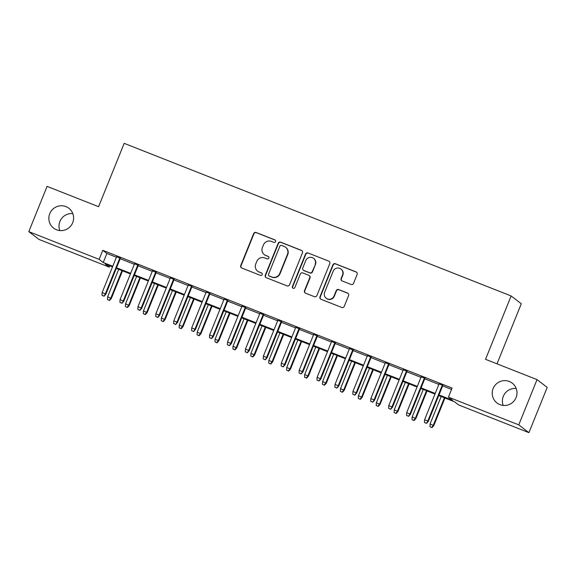 <?xml version="1.0" encoding="UTF-8"?>
<svg xmlns="http://www.w3.org/2000/svg" width="576" height="576" viewBox="0 0 576 576"><rect width="100%" height="100%" fill="white"/><g stroke="black" fill="none" stroke-linecap="round" stroke-linejoin="round"><path stroke-width="0.86" d="M275.558 241.596A1.346 1.325 -52.5 0 0 274.831 239.868L256.147 232.502A1.915 1.886 -52.5 0 0 253.67 233.582L240.746 265.565A1.915 1.886 -52.5 0 0 241.79 268.034L260.474 275.4A1.346 1.325 -52.5 0 0 261.792 273.089A1.346 1.325 -52.5 0 0 261.475 272.916L259.063 271.958A6.142 6.041 -52.5 0 1 255.73 264.053L256.81 261.389A6.142 6.041 -52.5 0 1 264.73 257.926L267.149 258.876A1.346 1.325 -52.5 0 0 268.466 256.572A1.346 1.325 -52.5 0 0 268.15 256.392L265.738 255.434A6.142 6.041 -52.5 0 1 262.404 247.536L263.484 244.865A6.142 6.041 -52.5 0 1 271.404 241.402L273.823 242.359A1.346 1.325 -52.5 0 0 275.558 241.596M275.27 240.163A1.346 1.325 -52.5 0 0 275.105 240.077L256.421 232.711A1.915 1.886 -52.5 0 0 253.944 233.791L241.027 265.774A1.915 1.886 -52.5 0 0 241.481 267.876M261.922 273.204A1.346 1.325 -52.5 0 0 261.749 273.125L259.063 271.958M268.596 256.68A1.346 1.325 -52.5 0 0 268.43 256.601L265.738 255.434M493.142 388.534A12.506 12.312 -52.5 0 0 497.002 402.984A12.506 12.312 -52.5 0 0 516.074 397.577A12.506 12.312 -52.5 0 0 512.215 383.126A12.506 12.312 -52.5 0 0 493.142 388.534M516.19 388.476A12.506 12.312 -52.5 0 0 503.194 405.432M49.766 213.667A12.506 12.312 -52.5 0 0 53.618 228.118A12.506 12.312 -52.5 0 0 72.691 222.71A12.506 12.312 -52.5 0 0 68.839 208.26A12.506 12.312 -52.5 0 0 49.766 213.667M72.806 213.602A12.506 12.312 -52.5 0 0 59.81 230.566M351.05 284.45A1.915 1.886 -52.5 0 0 353.527 283.37L357.149 274.399A1.915 1.886 -52.5 0 0 356.112 271.93L335.362 263.743A1.915 1.886 -52.5 0 0 332.885 264.823L319.968 296.806A1.915 1.886 -52.5 0 0 321.005 299.275L341.755 307.462A1.915 1.886 -52.5 0 0 344.232 306.374L348.61 295.538A1.915 1.886 -52.5 0 0 347.566 293.069L338.688 289.562A1.915 1.886 -52.5 0 0 336.211 290.65L334.044 296.021A5.134 5.047 -52.5 0 1 326.218 298.238A5.134 5.047 -52.5 0 1 324.634 292.313L333.137 271.26A5.134 5.047 -52.5 0 1 340.963 269.042A5.134 5.047 -52.5 0 1 342.547 274.968L341.129 278.482A1.915 1.886 -52.5 0 0 342.173 280.951L351.05 284.45M109.814 265.824L109.274 267.149L38.966 239.414L28.8 231.624L47.081 186.379L98.582 206.69L124.178 143.345L511.128 295.956L485.532 359.309L537.034 379.62L518.753 424.865L528.919 432.655L458.604 404.921L454.486 401.767L438.754 395.561M28.8 231.624L99.115 259.358L103.234 262.519L112.759 266.278M438.998 394.942L452.563 400.291L448.438 397.138L452.095 388.087L102.773 250.308L99.115 259.358M448.438 397.138L518.753 424.865M302.465 252.828A1.915 1.886 -52.5 0 0 301.421 250.358L280.678 242.172A1.915 1.886 -52.5 0 0 278.201 243.259L265.277 275.234A1.915 1.886 -52.5 0 0 266.321 277.704L287.071 285.89A1.915 1.886 -52.5 0 0 289.548 284.803L302.465 252.828M308.016 252.958L328.766 261.144A1.915 1.886 -52.5 0 1 329.81 263.614L316.886 295.589A1.915 1.886 -52.5 0 1 314.41 296.676L305.532 293.17A1.915 1.886 -52.5 0 1 304.488 290.7L309.73 277.733A1.915 1.886 -52.5 0 0 308.693 275.263L302.803 272.938A1.915 1.886 -52.5 0 0 300.326 274.025L294.869 287.525A1.346 1.325 -52.5 0 1 292.824 288.108A1.346 1.325 -52.5 0 1 292.406 286.553L305.539 254.045A1.915 1.886 -52.5 0 1 308.016 252.958L328.766 261.144M120.384 258.257L116.604 256.759M138.305 265.32L134.518 263.83M156.218 272.383L152.431 270.893M174.132 279.454L170.345 277.956M192.046 286.517L188.258 285.026M209.959 293.58L206.172 292.09M227.873 300.643L224.093 299.153M245.786 307.714L242.006 306.223M263.7 314.777L259.92 313.286M281.614 321.84L277.834 320.35M299.527 328.91L295.747 327.42M317.441 335.974L313.661 334.483M335.362 343.037L331.574 341.546M353.275 350.107L349.488 348.61M371.189 357.17L367.402 355.68M389.102 364.234L385.315 362.743M407.016 371.304L403.229 369.806M424.93 378.367L421.15 376.877M102.773 250.308L106.891 253.469L116.417 257.227M120.204 258.718L134.33 264.29M138.118 265.781L152.244 271.354M156.031 272.851L170.158 278.424M173.945 279.914L188.071 285.487M191.858 286.978L205.992 292.55M209.772 294.041L223.906 299.621M227.686 301.111L241.819 306.684M245.599 308.174L259.733 313.747M263.513 315.238L277.646 320.81M281.426 322.308L295.56 327.881M299.34 329.371L313.474 334.944M317.254 336.434L331.387 342.007M335.174 343.505L349.301 349.078M353.088 350.568L367.214 356.141M371.002 357.631L385.128 363.204M388.915 364.702L403.049 370.274M406.829 371.765L420.962 377.338M424.742 378.828L438.876 384.401M442.656 385.891L451.562 389.405M442.843 385.43L439.063 383.94M497.016 363.83L521.287 303.746L511.128 295.956M537.034 379.62L547.2 387.41L528.919 432.655M112.514 266.89L105.156 263.988L109.274 267.149M434.966 394.07L420.84 388.498M417.053 387.007L402.926 381.427M399.139 379.937L385.006 374.364M381.226 372.874L367.092 367.301M363.312 365.81L349.178 360.238M345.398 358.74L331.265 353.167M327.485 351.677L313.351 346.104M309.571 344.614L295.438 339.041M291.658 337.543L277.524 331.97M273.737 330.48L259.61 324.907M255.823 323.417L241.697 317.844M237.91 316.346L223.783 310.774M219.996 309.283L205.87 303.71M202.082 302.22L187.949 296.647M184.169 295.15L170.035 289.577M166.255 288.086L152.122 282.514M148.342 281.023L134.208 275.45M130.428 273.96L116.294 268.38M116.546 267.768L130.673 273.341M134.46 274.831L148.586 280.404M152.374 281.894L166.507 287.467M170.287 288.965L184.421 294.538M188.201 296.028L202.334 301.601M206.114 303.091L220.248 308.664M224.028 310.162L238.162 315.734M241.942 317.225L256.075 322.798M259.855 324.288L273.989 329.861M277.769 331.358L291.902 336.931M295.69 338.422L309.816 343.994M313.603 345.485L327.73 351.058M331.517 352.555L345.643 358.128M349.43 359.618L363.564 365.191M367.344 366.682L381.478 372.254M385.258 373.745L399.391 379.325M403.171 380.815L417.305 386.388M421.085 387.878L435.218 393.451M106.891 253.469L103.234 262.519M264.298 254.628L264.571 254.837A6.142 6.041 -52.5 0 0 266.011 255.65M257.623 271.145L257.897 271.361A6.142 6.041 -52.5 0 0 259.337 272.167M302.004 250.726A1.915 1.886 -52.5 0 0 301.702 250.567L280.951 242.388A1.915 1.886 -52.5 0 0 278.474 243.468L265.55 275.443A1.915 1.886 -52.5 0 0 266.011 277.553M281.606 245.426A1.346 1.325 -52.5 0 0 279.871 246.182L268.531 274.255A1.346 1.325 -52.5 0 0 269.258 275.983L271.807 276.984A6.142 6.041 -52.5 0 0 279.734 273.521L287.482 254.333A6.142 6.041 -52.5 0 0 284.155 246.427L281.606 245.426M268.942 275.803L269.222 276.012A1.346 1.325 -52.5 0 0 269.532 276.192L269.258 275.983M285.588 247.241L285.869 247.457A6.142 6.041 -52.5 0 1 287.755 254.542L280.008 273.73A6.142 6.041 -52.5 0 1 272.081 277.2L269.532 276.192M309.139 275.515L309.413 275.724A1.915 1.886 -52.5 0 1 310.003 277.942L304.769 290.909A1.915 1.886 -52.5 0 0 305.222 293.018M308.29 253.166A1.915 1.886 -52.5 0 0 305.82 254.254L292.68 286.762A1.346 1.325 -52.5 0 0 292.968 288.202M315.166 264.276A5.134 5.047 -52.5 0 0 313.589 258.343A5.134 5.047 -52.5 0 0 305.762 260.568L302.767 267.984A1.915 1.886 -52.5 0 0 303.804 270.454L309.694 272.772A1.915 1.886 -52.5 0 0 312.17 271.692L315.446 264.485A5.134 5.047 -52.5 0 0 313.862 258.559L313.589 258.343M303.358 270.194L303.631 270.41A1.915 1.886 -52.5 0 0 304.078 270.662L303.804 270.454M315.446 264.485L312.444 271.901A1.915 1.886 -52.5 0 1 309.967 272.988L304.078 270.662M340.963 269.042L341.237 269.251A5.134 5.047 -52.5 0 1 342.821 275.184L341.402 278.69A1.915 1.886 -52.5 0 0 341.863 280.793M326.218 298.238L326.491 298.454A5.134 5.047 -52.5 0 0 334.318 296.237L334.044 296.021M348.149 293.436A1.915 1.886 -52.5 0 0 347.846 293.278L338.962 289.778A1.915 1.886 -52.5 0 0 336.485 290.858L334.318 296.237M356.695 272.29A1.915 1.886 -52.5 0 0 356.386 272.138L335.635 263.952A1.915 1.886 -52.5 0 0 333.158 265.039L320.242 297.014A1.915 1.886 -52.5 0 0 320.702 299.117M107.496 299.52L109.562 300.434L107.496 299.52L107.626 296.798L111.341 298.454L122.501 270.828M109.289 300.226L110.844 298.073L121.939 270.612M107.626 296.798L118.721 269.338M111.341 298.454L109.562 300.434M103.795 296.014L102.002 295.308L104.069 296.23L105.35 293.861L102.132 292.594L116.69 256.543M119.916 257.81L105.35 293.861L105.847 294.242L120.478 258.034M104.069 296.23L105.847 294.242M102.132 292.594L102.002 295.308M125.41 306.583L127.476 307.505L125.41 306.583L125.539 303.869L129.254 305.518L140.414 277.898M127.202 307.289L128.765 305.136L139.86 277.675M125.539 303.869L136.634 276.408M129.254 305.518L127.476 307.505M143.33 313.654L145.39 314.568L143.33 313.654L143.453 310.932L147.168 312.581L158.328 284.962M145.116 314.359L146.678 312.206L157.774 284.738M143.453 310.932L154.548 283.471M147.168 312.581L145.39 314.568M161.244 320.717L163.31 321.631L161.244 320.717L161.366 317.995L165.082 319.651L176.242 292.025M163.03 321.422L164.592 319.27L175.687 291.809M161.366 317.995L172.462 290.534M165.082 319.651L163.31 321.631M179.158 327.78L181.224 328.702L179.158 327.78L179.28 325.066L182.995 326.714L194.155 299.095M180.95 328.486L182.506 326.333L193.601 298.872M179.28 325.066L190.375 297.598M182.995 326.714L181.224 328.702M121.709 303.084L119.916 302.378L121.982 303.293L123.264 300.931L120.046 299.657L134.604 263.606M137.83 264.881L123.264 300.931L123.761 301.306L138.391 265.097M121.982 303.293L123.761 301.306M120.046 299.657L119.916 302.378M139.622 310.147L137.83 309.442L139.896 310.356L141.185 307.994L137.959 306.72L152.525 270.67M155.743 271.944L141.185 307.994L141.674 308.369L156.305 272.167M139.896 310.356L141.674 308.369M137.959 306.72L137.83 309.442M157.536 317.21L155.75 316.505L157.817 317.426L159.098 315.058L155.873 313.783L170.438 277.74M173.664 279.007L159.098 315.058L159.588 315.439L174.218 279.23M157.817 317.426L159.588 315.439M155.873 313.783L155.75 316.505M175.45 324.281L173.664 323.575L175.73 324.49L177.012 322.121L173.786 320.854L188.352 284.803M191.578 286.078L177.012 322.121L177.502 322.502L192.132 286.294M175.73 324.49L177.502 322.502M173.786 320.854L173.664 323.575M197.071 334.85L199.138 335.765L197.071 334.85L197.194 332.129L200.916 333.778L212.069 306.158M198.864 335.556L200.419 333.403L211.514 305.935M197.194 332.129L208.289 304.668M200.916 333.778L199.138 335.765M193.37 331.344L191.578 330.638L193.644 331.553L194.926 329.191L191.7 327.917L206.266 291.866M209.491 293.141L194.926 329.191L195.422 329.566L210.046 293.364M193.644 331.553L195.422 329.566M191.7 327.917L191.578 330.638M214.985 341.914L217.051 342.828L214.985 341.914L215.107 339.192L218.83 340.841L229.99 313.222M216.778 342.619L218.333 340.466L229.428 313.006M215.107 339.192L226.202 311.731M218.83 340.841L217.051 342.828M211.284 338.407L209.491 337.702L211.558 338.623L212.839 336.254L209.614 334.98L224.179 298.937M227.405 300.204L212.839 336.254L213.336 336.636L227.959 300.427M211.558 338.623L213.336 336.636M209.614 334.98L209.491 337.702M232.898 348.977L234.965 349.898L232.898 348.977L233.021 346.255L236.743 347.911L247.903 320.292M234.691 349.682L236.246 347.53L247.342 320.069M233.021 346.255L244.116 318.794M236.743 347.911L234.965 349.898M229.198 345.478L227.405 344.765L229.471 345.686L230.753 343.318L227.527 342.05L242.093 306M245.318 307.274L230.753 343.318L231.25 343.699L245.873 307.49M229.471 345.686L231.25 343.699M227.527 342.05L227.405 344.765M250.812 356.047L252.878 356.962L250.812 356.047L250.934 353.326L254.657 354.974L265.817 327.355M252.605 356.753L254.16 354.593L265.255 327.132M250.934 353.326L262.03 325.865M254.657 354.974L252.878 356.962M247.111 352.541L245.318 351.835L247.385 352.75L248.666 350.388L245.441 349.114L260.006 313.063M263.232 314.338L248.666 350.388L249.163 350.762L263.794 314.561M247.385 352.75L249.163 350.762M245.441 349.114L245.318 351.835M268.726 363.11L270.792 364.025L268.726 363.11L268.848 360.389L272.57 362.038L283.73 334.418M270.518 363.816L272.074 361.663L283.169 334.202M268.848 360.389L279.943 332.928M272.57 362.038L270.792 364.025M265.025 359.604L263.232 358.898L265.298 359.813L266.58 357.451L263.354 356.177L277.92 320.134M281.146 321.401L266.58 357.451L267.077 357.833L281.707 321.624M265.298 359.813L267.077 357.833M263.354 356.177L263.232 358.898M286.639 370.174L288.706 371.095L286.639 370.174L286.762 367.452L290.484 369.108L301.644 341.489M288.432 370.879L289.987 368.726L301.082 341.266M286.762 367.452L297.857 339.991M290.484 369.108L288.706 371.095M282.938 366.674L281.146 365.962L283.212 366.883L284.494 364.514L281.268 363.247L295.834 327.197M299.059 328.471L284.494 364.514L284.99 364.896L299.621 328.687M283.212 366.883L284.99 364.896M281.268 363.247L281.146 365.962M304.553 377.237L306.619 378.158L304.553 377.237L304.682 374.522L308.398 376.171L319.558 348.552M306.346 377.95L307.901 375.79L318.996 348.329M304.682 374.522L315.778 347.062M308.398 376.171L306.619 378.158M300.852 373.738L299.059 373.032L301.126 373.946L302.407 371.585L299.189 370.31L313.747 334.26M316.973 335.534L302.407 371.585L302.904 371.959L317.534 335.75M301.126 373.946L302.904 371.959M299.189 370.31L299.059 373.032M322.466 384.307L324.533 385.222L322.466 384.307L322.596 381.586L326.311 383.234L337.471 355.615M324.259 385.013L325.822 382.86L336.917 355.399M322.596 381.586L333.691 354.125M326.311 383.234L324.533 385.222M318.766 380.801L316.973 380.095L319.039 381.01L320.321 378.648L317.102 377.374L331.661 341.33M334.886 342.598L320.321 378.648L320.818 379.03L335.448 342.821M319.039 381.01L320.818 379.03M317.102 377.374L316.973 380.095M340.387 391.37L342.446 392.285L340.387 391.37L340.51 388.649L344.225 390.305L355.385 362.678M342.173 392.076L343.735 389.923L354.83 362.462M340.51 388.649L351.605 361.188M344.225 390.305L342.446 392.285M336.679 387.864L334.886 387.158L336.953 388.08L338.242 385.711L335.016 384.444L349.582 348.394M352.8 349.661L338.242 385.711L338.731 386.093L353.362 349.884M336.953 388.08L338.731 386.093M335.016 384.444L334.886 387.158M358.301 398.434L360.367 399.355L358.301 398.434L358.423 395.719L362.138 397.368L373.298 369.749M360.086 399.146L361.649 396.986L372.744 369.526M358.423 395.719L369.518 368.258M362.138 397.368L360.367 399.355M354.593 394.934L352.807 394.229L354.874 395.143L356.155 392.782L352.93 391.507L367.495 355.457M370.721 356.731L356.155 392.782L356.645 393.156L371.275 356.947M354.874 395.143L356.645 393.156M352.93 391.507L352.807 394.229M376.214 405.504L378.281 406.418L376.214 405.504L376.337 402.782L380.052 404.431L391.212 376.812M378 406.21L379.562 404.057L390.658 376.589M376.337 402.782L387.432 375.322M380.052 404.431L378.281 406.418M372.506 401.998L370.721 401.292L372.787 402.206L374.069 399.845L370.843 398.57L385.409 362.52M388.634 363.794L374.069 399.845L374.558 400.219L389.189 364.018M372.787 402.206L374.558 400.219M370.843 398.57L370.721 401.292M394.128 412.567L396.194 413.482L394.128 412.567L394.25 409.846L397.973 411.502L409.126 383.875M395.921 413.273L397.476 411.12L408.571 383.659M394.25 409.846L405.346 382.385M397.973 411.502L396.194 413.482M390.427 409.061L388.634 408.355L390.701 409.277L391.982 406.908L388.757 405.641L403.322 369.59M406.548 370.858L391.982 406.908L392.472 407.29L407.102 371.081M390.701 409.277L392.472 407.29M388.757 405.641L388.634 408.355M412.042 419.63L414.108 420.552L412.042 419.63L412.164 416.916L415.886 418.565L427.046 390.946M413.834 420.336L415.39 418.183L426.485 390.722M412.164 416.916L423.259 389.448M415.886 418.565L414.108 420.552M408.341 416.131L406.548 415.426L408.614 416.34L409.896 413.971L406.67 412.704L421.236 376.654M424.462 377.928L409.896 413.971L410.393 414.353L425.016 378.144M408.614 416.34L410.393 414.353M406.67 412.704L406.548 415.426M429.955 426.701L432.022 427.615L429.955 426.701L430.078 423.979L433.8 425.628L444.96 398.009M431.748 427.406L433.303 425.254L444.398 397.786M430.078 423.979L441.173 396.518M433.8 425.628L432.022 427.615M426.254 423.194L424.462 422.489L426.528 423.403L427.81 421.042L424.584 419.767L439.15 383.717M442.375 384.991L427.81 421.042L428.306 421.416L442.93 385.214M426.528 423.403L428.306 421.416M424.584 419.767L424.462 422.489"/></g></svg>
